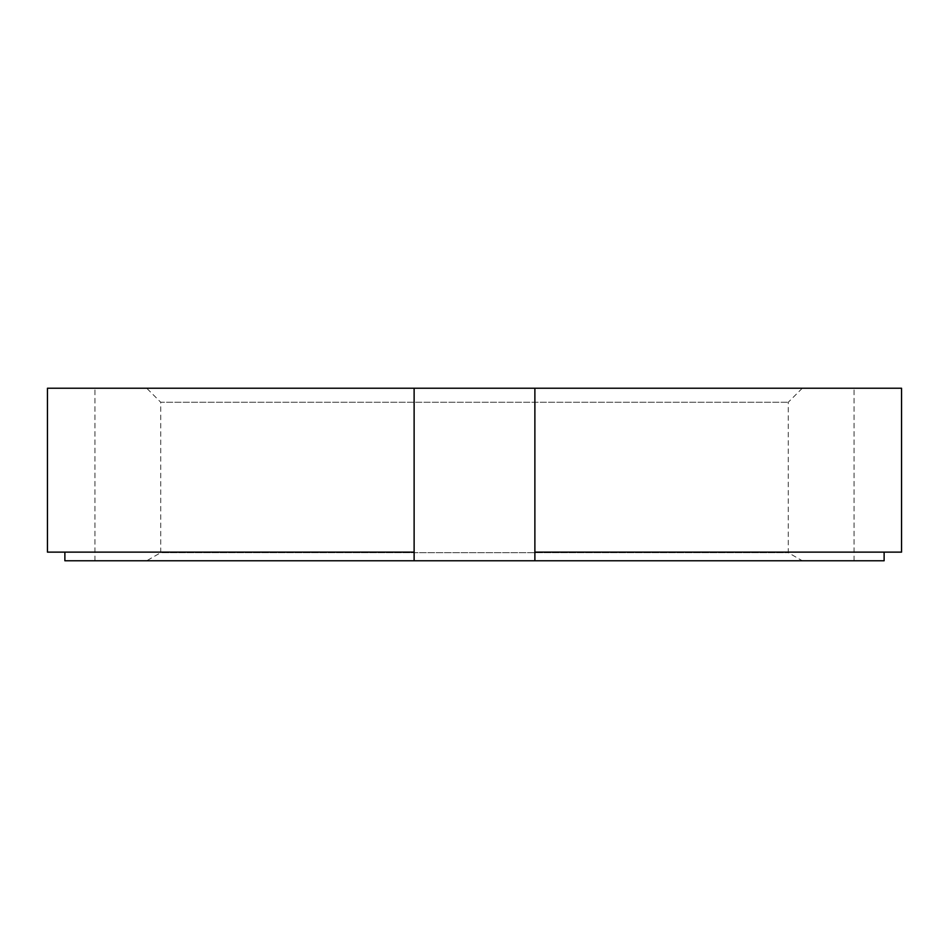 <?xml version="1.0" encoding="UTF-8"?>
<svg xmlns="http://www.w3.org/2000/svg" width="949" height="949" viewBox="0 0 949 949"><rect width="100%" height="100%" fill="white"/><g stroke="black" fill="none" stroke-linecap="round" stroke-linejoin="round"><path stroke-width="0.71" stroke-dasharray="4.75 3.56" d="M534.88 552.128L884.124 552.128L534.88 552.128L534.88 388.236L901.55 388.236L854.041 388.236L901.55 388.236L901.55 552.128L534.88 552.128L534.88 560.764L534.88 388.236L47.45 388.236L94.959 388.236L47.45 388.236L47.45 552.128L414.12 552.128L64.876 552.128L414.12 552.128L414.12 388.236L414.12 552.128M64.876 552.128L64.876 560.764L884.124 560.764L854.041 560.764L884.124 560.764L884.124 552.128L901.55 552.128L884.124 552.128M146.715 560.764L802.285 560.764L146.715 560.764L160.725 552.674L788.275 552.674L160.725 552.674L160.725 402.246L788.275 402.246L160.725 402.246L146.715 388.236L802.285 388.236L146.715 388.236M94.959 560.764L94.959 388.236L94.959 560.764M854.041 560.764L854.041 388.236L854.041 560.764M414.12 560.764L414.12 388.236M802.285 388.236L788.275 402.246L788.275 552.674L802.285 560.764"/><path stroke-width="1.42" d="M884.124 552.128L884.124 560.764L534.88 560.764L534.88 552.128L901.55 552.128L901.55 388.236L534.88 388.236L534.88 552.128M534.88 560.764L414.12 560.764L414.12 388.236L534.88 388.236L534.88 560.764M64.876 552.128L64.876 560.764L414.12 560.764M414.12 388.236L47.45 388.236L47.45 552.128L414.12 552.128"/></g></svg>
